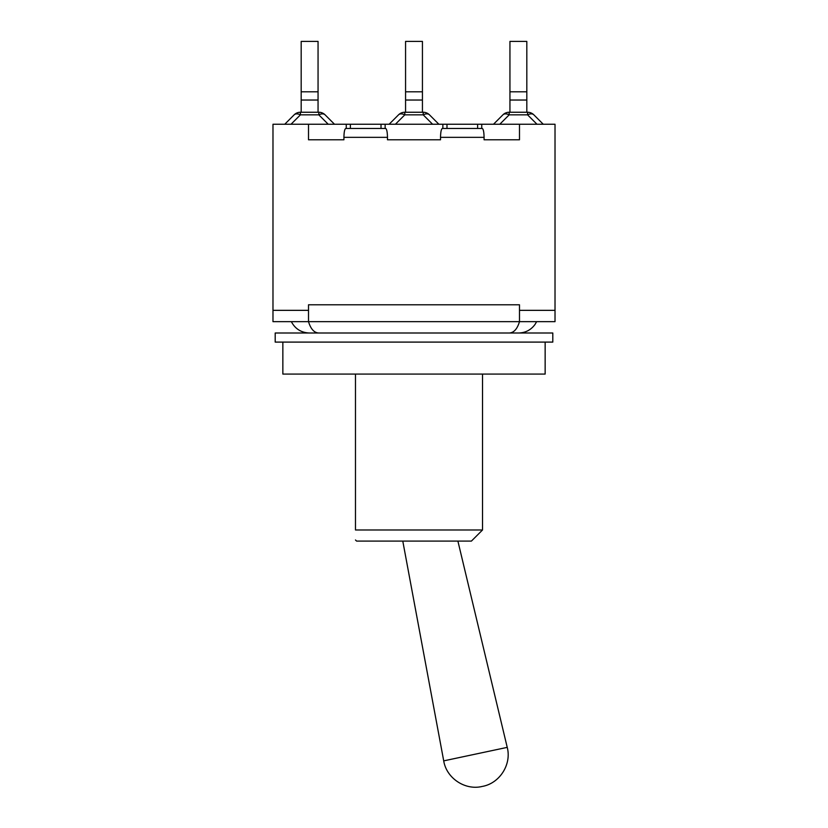 <?xml version="1.0" encoding="UTF-8"?>
<svg xmlns="http://www.w3.org/2000/svg" width="828" height="828" viewBox="0 0 828 828"><rect width="100%" height="100%" fill="white"/><g stroke="black" fill="none" stroke-linecap="round" stroke-linejoin="round"><path stroke-width="1.24" d="M482.517 374.08L482.517 529.982L355.481 529.982C355.481 543.468 355.481 543.468 355.481 529.982C355.481 543.468 355.481 543.468 355.481 529.982L355.481 374.08M520.75 342.099L275.196 342.099L275.196 333.001L552.804 333.001L552.804 342.099L520.75 342.099M282.855 342.099L282.855 374.08L545.145 374.08L545.145 342.099M355.481 539.98L356.589 541.088L471.411 541.088L482.517 529.982M308.513 139.787L343.92 139.787L308.513 139.787L308.513 124.241L272.981 124.241L272.981 310.345L308.513 310.345L308.513 321.668L272.981 321.668L272.981 310.345M308.513 124.241L555.019 124.241L555.019 310.345L519.487 310.345L519.487 304.787L308.513 304.787L308.513 310.345M519.487 124.241L519.487 139.787L484.08 139.787L519.487 139.787M387.473 139.787L440.527 139.787L387.473 139.787L387.473 137.344C387.359 131.952 386.748 128.992 385.631 128.454L345.762 128.454C344.645 128.992 344.034 131.952 343.92 137.344L343.92 139.787M442.866 128.454L442.866 124.241M385.134 124.241L385.134 128.454M346.259 128.454L346.259 124.241M481.741 124.241L481.741 128.454M484.08 139.787L484.08 137.344C483.966 131.952 483.355 128.992 482.238 128.454L442.369 128.454C441.252 128.992 440.641 131.952 440.527 137.344L440.527 139.787M508.972 333.001C513.702 332.939 517.21 329.161 519.487 321.668L519.487 310.345M555.019 310.345L555.019 321.668L308.513 321.668C310.79 329.161 314.298 332.939 319.028 333.001M318.055 112.246L318.055 100.033L301.185 100.033L301.185 112.246M301.185 91.815L318.055 91.815L318.055 41.4L301.185 41.4L301.185 100.033M291.032 124.241L300.419 114.844L318.821 114.844A8.88 5.134 -45 0 1 325.104 114.844A8.88 8.88 0 0 0 318.821 112.246L300.419 112.246A8.88 8.88 0 0 0 294.137 114.844L284.749 124.241L294.137 114.844A8.88 5.134 45 0 1 300.419 114.844L300.419 112.246A8.88 8.88 0 0 0 294.137 114.844A8.88 8.88 0 0 1 300.419 112.246A8.88 8.88 0 0 0 294.137 114.844M318.055 91.815L318.055 100.033M325.104 114.844L334.491 124.241L325.104 114.844A8.88 8.88 0 0 0 318.821 112.246L318.821 114.844L328.209 124.241M422.435 112.246L422.435 100.033L405.565 100.033L405.565 112.246M405.565 91.815L422.435 91.815L422.435 41.4L405.565 41.4L405.565 100.033M395.411 124.241L404.799 114.844L404.799 112.246A8.88 8.88 0 0 0 398.516 114.844A8.88 5.134 45 0 1 404.799 114.844L423.201 114.844A8.88 5.134 -45 0 1 429.484 114.844A8.88 8.88 0 0 0 423.201 112.246L404.799 112.246A8.88 8.88 0 0 0 398.516 114.844L389.129 124.241M422.435 91.815L422.435 100.033M438.871 124.241L429.484 114.844A8.88 8.88 0 0 0 423.201 112.246L423.201 114.844L432.589 124.241M526.815 112.246L526.815 100.033L509.944 100.033L509.944 112.246M509.944 91.815L526.815 91.815L526.815 41.4L509.944 41.4L509.944 100.033M533.863 114.844A8.88 8.88 0 0 0 527.581 112.246L509.179 112.246A8.88 8.88 0 0 0 502.896 114.844A8.88 5.134 45 0 1 509.179 114.844L527.581 114.844A8.88 5.134 -45 0 1 533.863 114.844L543.251 124.241L533.863 114.844A8.88 8.88 0 0 0 527.581 112.246A8.88 8.88 0 0 1 533.863 114.844A8.88 8.88 0 0 0 527.581 112.246L527.581 114.844L536.968 124.241M526.815 91.815L526.815 100.033M502.896 114.844L493.509 124.241L502.896 114.844A8.88 8.88 0 0 1 509.179 112.246L509.179 114.844L499.791 124.241M381.015 124.241L381.015 128.454M350.379 124.241L350.379 128.454M446.985 124.241L446.985 128.454M477.621 124.241L477.621 128.454M343.92 137.344L387.473 137.344M440.527 137.344L484.08 137.344M457.894 541.088L507.233 747.373L443.715 760.87C446.458 778.165 465.036 790.574 482.062 786.476M536.647 321.668L535.002 324.472C530.934 329.979 525.48 332.815 518.639 333.001M291.352 321.668C295.192 328.892 301.195 332.67 309.361 333.001M402.781 541.088L443.715 760.87M507.233 747.373C511.756 764.285 499.822 783.174 482.61 786.362"/></g></svg>
